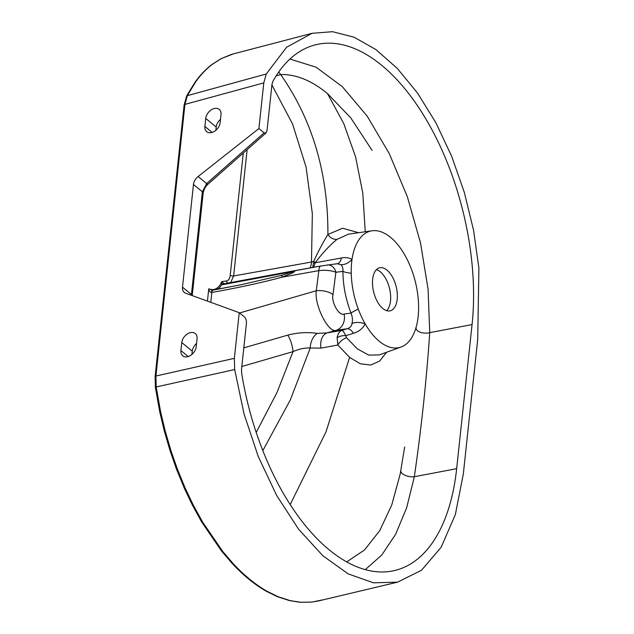 <?xml version="1.0" encoding="UTF-8"?>
<svg xmlns="http://www.w3.org/2000/svg" width="634" height="634" viewBox="0 0 634 634"><rect width="100%" height="100%" fill="white"/><g stroke="black" fill="none" stroke-linecap="round" stroke-linejoin="round"><path stroke-width="0.95" d="M386.97 270.108A22.15 11.578 76 0 0 379.552 267.825A22.15 11.578 76 0 0 372.594 285.522A22.15 11.578 76 0 0 382.857 308.528A22.15 11.578 76 0 0 390.267 310.811A22.15 11.578 76 0 0 397.233 293.114A22.15 11.578 76 0 0 386.97 270.108M386.685 310.668A22.15 11.578 76 0 0 388.8 307.561A22.15 11.578 76 0 0 380.281 271.772A22.15 11.578 76 0 0 379.782 271.384A22.15 11.578 76 0 0 376.453 269.632M312.079 33.301L231.6 54.358L221.179 58.645L212.342 64.319C206.312 68.916 200.796 74.693 195.811 81.659L187.315 95.679L266.272 73.988L286.576 47.265L312.079 33.301L332.533 31.7L354.049 37.184L375.883 49.555L397.28 68.385L417.489 93.016L435.804 122.6L451.598 156.107L464.318 192.371L473.527 230.126L478.9 268.063L477.711 339.388L463.311 474.105L455.339 514.618L441.121 547.301L421.483 570.267L397.566 582.163L373.45 582.812L348.121 573.849L322.769 555.685L298.598 529.192L276.757 495.622L258.268 456.559L244.027 413.859L234.683 369.551L156.186 386.962L160.56 411.498L165.22 431.104L171.029 450.909L177.33 468.97L185.231 488.228L193.299 505.139L202.666 522.162L222.661 551.366L232.955 563.388C244.066 575.363 255.454 584.675 267.136 591.332L278.136 596.721L289.952 600.572L300.659 602.268L311.865 602.078L321.961 600.01M390.473 237.282A59.992 31.351 76 0 0 372.055 230.784A59.992 31.351 76 0 0 352.021 259.393A59.992 31.351 76 0 0 351.236 273.183A59.992 31.351 76 0 0 358.289 309.13A59.992 31.351 76 0 0 365.192 323.903A59.992 31.351 76 0 0 379.354 341.354A59.992 31.351 76 0 0 401.037 347.036A59.992 31.351 76 0 0 418.147 298.035A59.992 31.351 76 0 0 390.473 237.282M372.055 230.784L348.462 234.152L337.003 239.375C330.211 244.843 323.055 252.467 315.526 262.254L315.312 262.738A9.233 5.627 5.9 0 1 313.465 263.062L312.721 267.453M313.505 267.31L315.312 262.738L341.354 257.998C345.49 257.253 349.041 257.721 352.021 259.393A13.845 9.621 -52.4 0 1 340.878 264.671L337.225 263.728M353.503 333.286A13.845 6.348 72.9 0 0 347.17 328.753C350.253 327.651 351.83 325.931 351.918 323.602A13.845 8.448 18.9 0 1 365.192 323.903C362.886 328.444 358.995 331.574 353.503 333.286L345.72 335.679L346.521 337.7L357.283 348.803L368.719 355.103L379.251 354.905L401.037 347.036M372.071 150.345L350.832 117.972L327.477 93.57C311.595 80.534 295.999 74.186 280.68 74.543C312.451 120.048 328.19 173.367 327.897 234.493L342.566 228.24L358.662 232.702M386.605 352.25L379.6 361.118L370.621 365.057L360.381 363.781L349.619 357.402L337.827 345.023L321.002 348.114L310.224 348.011L290.309 399.967L262.817 450.631M346.695 561.906L364.447 550.011L379.679 530.753L391.757 504.997L400.212 473.986L404.651 446.946M190.271 332.668A9.233 6.443 -50.7 0 0 181.784 342.574L180.928 350.578A9.233 6.443 -50.7 0 0 182.719 355.825A9.233 6.443 -50.7 0 0 190.818 355.262A9.233 6.443 -50.7 0 0 196.199 346.774L197.055 338.77A9.233 6.443 -50.7 0 0 195.256 333.532A9.233 6.443 -50.7 0 0 190.271 332.668M196.548 343.493A9.233 6.443 -50.7 0 0 192.268 351.149L191.912 354.43M214.229 108.533A9.233 6.443 -50.7 0 0 205.733 118.439L204.877 126.443A9.233 6.443 -50.7 0 0 206.676 131.682A9.233 6.443 -50.7 0 0 214.767 131.127A9.233 6.443 -50.7 0 0 220.149 122.639L221.004 114.627A9.233 6.443 -50.7 0 0 219.213 109.389A9.233 6.443 -50.7 0 0 214.229 108.533M220.497 119.35A9.233 6.443 -50.7 0 0 216.218 127.006L215.869 130.295M213.167 290.118L240.952 284.769L282.209 275.211L294.644 271.249L222.954 284.618L221.686 284.698L221.726 281.575L224.143 283.778L320.915 265.987A9.233 3.424 -100.1 0 1 321.01 265.971M217.153 289.358A29.568 15.454 -104 0 0 221.686 284.698A4.612 3.606 98.3 0 1 223.778 283.778L224.143 283.778A4.612 2.496 79.5 0 0 224.064 283.786L291.87 271.186A4.612 2.528 79.5 0 1 291.949 271.178C295.904 270.377 295.801 271.106 291.656 273.349L281.845 277.24A4.612 1.474 -105.1 0 1 282.209 275.211M351.236 273.183A13.845 4.731 -0.2 0 1 342.915 271.368L335.861 272.263C331.178 270.433 325.504 269.886 318.831 270.623A9.233 3.424 -100.1 0 1 320.915 265.987L337.415 263.704M228.01 283.057A2.766 2.354 82.9 0 1 226.37 281.005C228.486 280.6 229.777 278.667 230.229 275.196L243.29 153.024M239.604 312.974L316.279 290.737L318.831 270.623L281.845 277.24C261.121 282.796 237.798 287.86 211.859 292.433L211.582 292.504C209.902 292.06 208.966 290.824 208.76 288.795L212.453 290.237M191.357 295.278L202.381 191.769L206.676 183.543L264.116 132.823L266.05 132.926L267.049 130.438L271.954 84.504L272.826 81.461A196.588 102.732 -104 0 1 310.311 46.393A196.588 102.732 -104 0 1 427.205 121.221A196.588 102.732 -104 0 1 472.061 324.584L456.662 468.669A196.588 102.732 -104 0 1 389.87 571.424A196.588 102.732 -104 0 1 241.657 373.133L241.522 369.273L246.428 323.34C246.571 320.55 245.905 318.419 244.447 316.937L239.232 312.673L234.35 358.337L234.683 369.551M247.133 149.632L233.637 275.964L311.484 262.024L312.34 213.563L306.079 167.099L292.583 124.034L271.907 84.948M256.199 432.451L277.042 392.414L293.011 351.648A13.845 4.264 73.8 0 0 287.844 335.093C297.711 332.565 307.545 331.986 317.349 333.373L327.081 332.905L341.821 330.393L347.17 328.753L336.392 330.203L327.081 332.905A13.845 9.748 80 0 0 321.002 348.114M278.857 71.8A9.233 7.893 -91.5 0 0 280.68 74.543L276.099 75.921M309.852 267.968A13.845 5.135 -100.1 0 0 311.484 262.024L313.584 261.517C318.474 250.993 323.245 241.99 327.897 234.493A9.233 7.188 50.1 0 0 337.003 239.375M317.349 333.373A13.845 8.749 101.4 0 0 310.224 348.011C304.827 347.741 299.089 348.954 293.011 351.648L241.816 366.5M289.944 59.033L316.136 67.228L342.281 86.628L367.134 116.062L389.26 153.602L407.361 196.762L420.5 242.846L428.077 289.12L429.741 332.636C426.492 380.305 421.364 428.33 414.335 476.72L406.687 507.683L395.695 534.169L381.795 554.996L365.271 569.641M264.116 132.823L258.91 128.559L263.784 82.895L184.938 104.396L155.909 376.041L156.186 386.962L155.378 387.334L155.1 376.683A1.847 0.903 6.1 0 1 155.909 376.041L234.35 358.337M266.272 73.988L263.784 82.895M192.213 295.587L203.149 193.212A4.612 2.259 6.1 0 0 202.381 191.769L193.473 184.486L182.497 287.194A9.233 6.443 129.3 0 0 184.288 292.44A9.233 6.443 129.3 0 0 185.643 293.201L239.232 312.673M193.473 184.486A9.233 6.443 129.3 0 1 198.109 176.545L206.676 183.543A4.612 1.236 48.6 0 0 208.229 183.979L208.229 183.979C205.638 186.127 203.942 189.201 203.149 193.212M258.91 128.559L198.109 176.545M351.918 323.602C352.829 320.455 352.528 316.952 351.03 313.101L344.08 314.028A13.845 11.507 82.3 0 1 336.392 330.203C328.911 334.189 314.107 305.136 316.279 290.737A13.845 6.665 7.2 0 1 333.024 294.588L335.861 272.263A9.233 7.671 -97.3 0 0 327.239 264.988M358.289 309.13A13.845 2.568 -21.4 0 0 351.03 313.101C345.744 299.383 343.034 285.474 342.915 271.368C343.176 268.459 342.503 266.225 340.878 264.671M346.521 337.7A9.233 4.565 -38 0 0 337.827 345.023L337.114 337.787C337.859 333.88 339.428 331.416 341.821 330.393C342.891 330.568 344.183 332.327 345.72 335.679A9.233 5.912 -4.2 0 0 337.114 337.787M313.465 263.062L313.584 261.517A9.233 2.885 -146.1 0 0 315.526 262.254M230.229 275.196A2.766 1.355 6.1 0 0 233.637 275.964L230.697 282.558M341.354 257.998A13.845 6.427 -100.3 0 1 337.502 263.681M187.315 95.679L184.938 104.396A1.847 0.903 6.1 0 0 184.129 105.038L186.554 96.249A1.847 1.347 27.1 0 1 187.315 95.679M240.952 284.769L211.962 290.214M224.032 283.794L224.064 283.786A4.612 2.496 79.5 0 0 222.954 284.618M292.425 271.083L291.87 271.186A4.612 2.528 79.5 0 0 290.935 271.764M210.797 302.339L211.859 292.433A4.612 1.72 -100 0 1 212.913 290.11M211.582 292.504A4.612 1.22 -98.9 0 1 212.271 290.221M327.477 93.57L343.786 123.622L355.587 156.915L362.783 193.085L365.255 231.759M290.19 504.585L326.019 431.809L349.619 357.402M192.268 351.149L181.784 342.574M216.218 127.006L205.733 118.439M292.868 271.011L320.82 266.003M207.445 301.126L208.76 288.795A28.641 14.97 76 0 0 221.726 281.575L226.37 281.005M212.168 132.403L204.877 126.443M188.211 356.538L180.928 350.578M344.08 314.028C339.127 316.374 330.988 302.069 333.024 294.588M400.807 470.911A9.233 4.169 10.4 0 0 405.142 475.302A9.233 4.169 10.4 0 0 414.335 476.72L456.662 468.669M416.086 328.04A9.233 4.834 1.6 0 0 429.741 332.636L472.061 324.584M243.813 347.868L287.844 335.093M202.666 522.162A1.847 0.785 149.3 0 1 201.683 522.004L192.34 505.036A1.847 0.642 -27.1 0 0 193.299 505.139M222.661 551.366A1.847 1.03 141.5 0 1 221.638 551.16L231.933 563.174C243.052 575.173 254.496 584.516 266.256 591.221L277.375 596.673L289.35 600.572L300.254 602.3L311.706 602.102L318.696 600.889L397.566 582.163M192.34 505.036L184.304 488.188A1.847 0.499 -23.9 0 0 185.231 488.228M232.955 563.388A1.847 1.141 137.2 0 1 231.933 563.174M184.304 488.188L176.434 468.994L177.33 468.97M267.136 591.332A1.847 1.411 119.6 0 1 266.256 591.221M176.434 468.994L170.158 451.012L171.029 450.909M278.136 596.721A1.847 1.466 112.4 0 1 277.375 596.673M170.158 451.012L164.372 431.286L165.22 431.104M289.952 600.572A1.847 1.522 103.5 0 1 289.35 600.572M164.372 431.286L159.728 411.767L160.56 411.498M300.659 602.268A1.847 1.553 94.3 0 1 300.254 602.3M186.554 96.249L187.466 94.498A1.847 1.363 28.1 0 1 188.227 93.935M187.466 94.498L195.113 82.119A1.847 1.434 35.6 0 1 195.811 81.659M195.113 82.119C200.154 75.081 205.741 69.225 211.875 64.541A1.847 1.537 52.7 0 1 212.342 64.319M211.875 64.541L220.894 58.756A1.847 1.561 62.1 0 1 221.179 58.645M182.497 287.194L191.405 294.477A4.612 2.259 6.1 0 1 192.157 295.571M201.683 522.004L221.638 551.16M159.728 411.767L155.378 387.334M155.1 376.683L184.129 105.038M220.894 58.756L233.637 53.779M266.05 132.926L208.229 183.979"/></g></svg>
